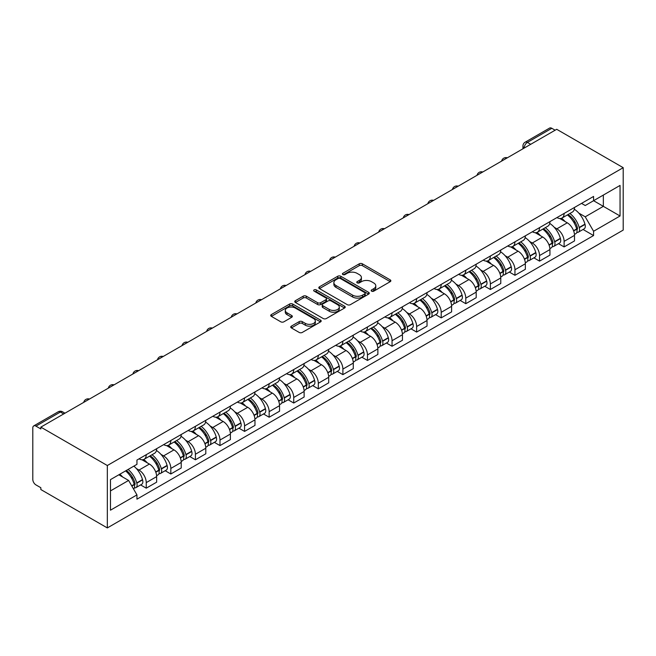 <?xml version="1.0" encoding="UTF-8"?>
<svg xmlns="http://www.w3.org/2000/svg" width="656" height="656" viewBox="0 0 656 656"><rect width="100%" height="100%" fill="white"/><g stroke="black" fill="none" stroke-linecap="round" stroke-linejoin="round"><path stroke-width="0.98" d="M371.608 291.157A1.533 0.886 0 0 0 373.781 291.157L390.213 281.67A2.189 1.263 0 0 0 390.853 280.776A2.189 1.263 0 0 0 390.213 279.882L362.366 263.81A2.189 1.263 0 0 0 359.275 263.81L342.842 273.298A1.533 0.886 0 0 0 342.399 273.921A1.533 0.886 0 0 0 342.842 274.552A1.533 0.886 0 0 0 345.007 274.552L347.139 273.322A7.003 4.043 0 0 1 357.036 273.322L359.357 274.659A7.003 4.043 0 0 1 361.407 277.521A7.003 4.043 0 0 1 359.357 280.374L357.225 281.604A1.533 0.886 0 0 0 356.782 282.228A1.533 0.886 0 0 0 357.225 282.851A1.533 0.886 0 0 0 359.39 282.851L361.522 281.629A7.003 4.043 0 0 1 371.419 281.629L373.74 282.966A7.003 4.043 0 0 1 375.79 285.819A7.003 4.043 0 0 1 373.74 288.681L371.608 289.911A1.533 0.886 0 0 0 371.165 290.534A1.533 0.886 0 0 0 371.608 291.157L371.608 289.911M291.379 326.139A2.189 1.263 0 0 0 290.739 327.032A2.189 1.263 0 0 0 291.379 327.926L299.193 332.436A2.189 1.263 0 0 0 302.285 332.436L320.538 321.899A2.189 1.263 0 0 0 321.178 321.005A2.189 1.263 0 0 0 320.538 320.112L292.699 304.04A2.189 1.263 0 0 0 289.599 304.04L271.354 314.577A2.189 1.263 0 0 0 270.715 315.47A2.189 1.263 0 0 0 271.354 316.356L280.784 321.809A2.189 1.263 0 0 0 283.876 321.809L291.69 317.299A2.189 1.263 0 0 0 292.33 316.405A2.189 1.263 0 0 0 291.69 315.511L287.008 312.814A5.855 3.378 0 0 1 285.294 310.419A5.855 3.378 0 0 1 288.911 307.303A5.855 3.378 0 0 1 295.282 308.033L313.617 318.611A5.855 3.378 0 0 1 315.323 321.005A5.855 3.378 0 0 1 311.715 324.121A5.855 3.378 0 0 1 305.335 323.392L302.285 321.629A2.189 1.263 0 0 0 299.193 321.629L291.379 326.139L291.379 327.926M107.33 465.522L40.836 427.13L556.706 129.298L623.2 167.682L107.33 465.522L107.33 527.924L623.2 230.092L623.2 167.682M347.295 304.663A2.189 1.263 0 0 0 350.386 304.663L368.631 294.126A2.189 1.263 0 0 0 369.279 293.232A2.189 1.263 0 0 0 368.631 292.338L340.792 276.266A2.189 1.263 0 0 0 337.701 276.266L319.456 286.803A2.189 1.263 0 0 0 318.808 287.697A2.189 1.263 0 0 0 319.456 288.591L347.295 304.663M314.724 291.485A1.533 0.886 0 0 1 316.282 291.707L316.282 289.886L344.58 306.229A2.189 1.263 0 0 1 345.228 307.115A2.189 1.263 0 0 1 344.58 308.008L326.335 318.545A2.189 1.263 0 0 1 323.244 318.545L295.405 302.473L295.405 300.686A2.189 1.263 0 0 0 294.757 301.58A2.189 1.263 0 0 0 295.405 302.473M295.405 300.686L303.211 296.176A2.189 1.263 0 0 1 306.303 296.176L317.594 302.695A2.189 1.263 0 0 0 320.686 302.695L325.868 299.71A2.189 1.263 0 0 0 326.508 298.816A2.189 1.263 0 0 0 325.868 297.922L314.117 291.133A1.533 0.886 0 0 1 313.666 290.51A1.533 0.886 0 0 1 314.609 289.69A1.533 0.886 0 0 1 316.282 289.886M40.836 427.13L40.836 428.95L35.949 426.129A4.453 2.575 -120 0 0 33.727 425.908A4.453 2.575 -120 0 0 32.8 427.95L32.8 479.438A4.453 2.575 -120 0 0 35.949 484.899L40.836 487.72L40.836 489.54L107.33 527.924M530.712 144.304L527.399 142.393A4.453 2.575 60 0 0 525.169 142.172L549.597 128.076A4.453 2.575 60 0 1 551.819 128.297L527.399 142.393A4.453 2.575 120 0 0 524.251 147.854L524.251 148.035M555.132 130.208L551.819 128.297M564.111 213.446A10.25 5.92 60 0 1 561.987 218.046L572.393 212.044A10.25 5.92 -120 0 0 574.508 207.435M554.246 227.304L556.862 228.813A10.25 5.92 60 0 1 564.111 241.367L574.508 235.365A10.25 5.92 -120 0 0 567.268 222.81L559.822 218.514M574.508 235.365L574.508 240.916L564.111 246.918L558.469 243.663M561.987 218.046A10.25 5.92 60 0 1 556.944 217.579M564.111 241.367L564.111 246.918M539.535 227.632A10.25 5.92 60 0 1 537.412 232.232L547.809 226.23A10.25 5.92 -120 0 0 549.933 221.63M533.894 257.857L539.535 261.113L549.933 255.11L549.933 249.559A10.25 5.92 -120 0 0 542.684 237.005L535.239 232.708M537.412 232.232A10.25 5.92 60 0 1 532.36 231.773M529.663 241.498L532.287 243.007A10.25 5.92 60 0 1 539.535 255.561L539.535 261.113M514.952 241.826A10.25 5.92 60 0 1 512.828 246.426L523.226 240.424A10.25 5.92 -120 0 0 525.349 235.824M509.31 272.043L514.952 275.299L525.349 269.296L525.349 263.753A10.25 5.92 -120 0 0 518.101 251.199L510.663 246.894M512.828 246.426A10.25 5.92 60 0 1 507.785 245.967M505.079 255.684L507.703 257.201A10.25 5.92 60 0 1 514.952 269.755L514.952 275.299M490.368 256.02A10.25 5.92 60 0 1 488.253 260.621L498.65 254.61A10.25 5.92 -120 0 0 500.774 250.01M484.735 286.237L490.368 289.493L500.774 283.49L500.774 277.939A10.25 5.92 -120 0 0 493.525 265.385L486.08 261.088M488.253 260.621A10.25 5.92 60 0 1 483.201 260.153M480.504 269.878L483.128 271.387A10.25 5.92 60 0 1 490.368 283.941L490.368 289.493M465.793 270.206A10.25 5.92 60 0 1 463.669 274.807L474.067 268.804A10.25 5.92 -120 0 0 476.19 264.204M460.151 300.432L465.793 303.687L476.19 297.685L476.19 292.133A10.25 5.92 -120 0 0 468.942 279.579L461.496 275.282M463.669 274.807A10.25 5.92 60 0 1 458.626 274.347M455.92 284.064L458.544 285.581A10.25 5.92 60 0 1 465.793 298.136L465.793 303.687M441.209 284.401A10.25 5.92 60 0 1 439.085 289.001L449.491 282.998A10.25 5.92 -120 0 0 451.607 278.398M435.576 314.618L441.209 317.873L451.607 311.871L451.607 306.319A10.25 5.92 -120 0 0 444.366 293.773L436.921 289.468M439.085 289.001A10.25 5.92 60 0 1 434.042 288.542M431.345 298.259L433.96 299.776A10.25 5.92 60 0 1 441.209 312.33L441.209 317.873M416.634 298.587A10.25 5.92 60 0 1 414.51 303.195L424.908 297.184A10.25 5.92 -120 0 0 427.031 292.584M410.992 328.812L416.634 332.067L427.031 326.065L427.031 320.513A10.25 5.92 -120 0 0 419.783 307.959L412.337 303.662M414.51 303.195A10.25 5.92 60 0 1 409.459 302.728M406.761 312.453L409.385 313.962A10.25 5.92 60 0 1 416.634 326.516L416.634 332.067M392.05 312.781A10.25 5.92 60 0 1 389.926 317.381L400.324 311.379A10.25 5.92 -120 0 0 402.448 306.778M386.409 343.006L392.05 346.261L402.448 340.259L402.448 334.708A10.25 5.92 -120 0 0 395.199 322.153L387.762 317.857M389.926 317.381A10.25 5.92 60 0 1 384.883 316.922M382.177 326.639L384.801 328.156A10.25 5.92 60 0 1 392.05 340.71L392.05 346.261M367.467 326.975A10.25 5.92 60 0 1 365.351 331.575L375.749 325.573A10.25 5.92 -120 0 0 377.872 320.973M361.833 357.192L367.467 360.447L377.872 354.445L377.872 348.894A10.25 5.92 -120 0 0 370.624 336.339L363.178 332.043M365.351 331.575A10.25 5.92 60 0 1 360.3 331.116M357.602 340.833L360.226 342.35A10.25 5.92 60 0 1 367.467 354.904L367.467 360.447M342.891 341.161A10.25 5.92 60 0 1 340.767 345.769L351.165 339.759A10.25 5.92 -120 0 0 353.289 335.159M337.25 371.386L342.891 374.642L353.289 368.639L353.289 363.088A10.25 5.92 -120 0 0 346.04 350.534L338.594 346.237M340.767 345.769A10.25 5.92 60 0 1 335.724 345.302M333.018 355.027L335.642 356.536A10.25 5.92 60 0 1 342.891 369.09L342.891 374.642M318.308 355.355A10.25 5.92 60 0 1 316.184 359.955L326.59 353.953A10.25 5.92 -120 0 0 328.705 349.353M312.674 385.58L318.308 388.836L328.705 382.825L328.705 377.282A10.25 5.92 -120 0 0 321.465 364.728L314.019 360.431M316.184 359.955A10.25 5.92 60 0 1 311.141 359.496M308.443 369.213L311.059 370.73A10.25 5.92 60 0 1 318.308 383.284L318.308 388.836M293.732 369.549A10.25 5.92 60 0 1 291.608 374.15L302.006 368.147A10.25 5.92 -120 0 0 304.13 363.547M288.091 399.766L293.732 403.022L304.13 397.019L304.13 391.468A10.25 5.92 -120 0 0 296.881 378.914L289.435 374.617M291.608 374.15A10.25 5.92 60 0 1 286.557 373.682M283.859 383.407L286.483 384.924A10.25 5.92 60 0 1 293.732 397.479L293.732 403.022M269.149 383.735A10.25 5.92 60 0 1 267.025 388.336L277.422 382.333A10.25 5.92 -120 0 0 279.546 377.733M263.507 413.961L269.149 417.216L279.546 411.214L279.546 405.662A10.25 5.92 -120 0 0 272.297 393.108L264.86 388.811M267.025 388.336A10.25 5.92 60 0 1 261.982 387.876M259.276 397.602L261.9 399.11A10.25 5.92 60 0 1 269.149 411.665L269.149 417.216M244.565 397.93A10.25 5.92 60 0 1 242.449 402.53L252.847 396.527A10.25 5.92 -120 0 0 254.971 391.927M238.932 428.155L244.565 431.41L254.971 425.4L254.971 419.856A10.25 5.92 -120 0 0 247.722 407.302L240.276 403.005M242.449 402.53A10.25 5.92 60 0 1 237.398 402.071M234.7 411.788L237.324 413.305A10.25 5.92 60 0 1 244.565 425.859L244.565 431.41M219.99 412.124A10.25 5.92 60 0 1 217.866 416.724L228.263 410.722A10.25 5.92 -120 0 0 230.387 406.113M214.348 442.341L219.99 445.596L230.387 439.594L230.387 434.042A10.25 5.92 -120 0 0 223.138 421.488L215.693 417.191M217.866 416.724A10.25 5.92 60 0 1 212.823 416.257M210.117 425.982L212.741 427.499A10.25 5.92 60 0 1 219.99 440.053L219.99 445.596M195.406 426.31A10.25 5.92 60 0 1 193.282 430.91L203.688 424.908A10.25 5.92 -120 0 0 205.804 420.307M189.773 456.535L195.406 459.79L205.804 453.788L205.804 448.237A10.25 5.92 -120 0 0 198.563 435.682L191.117 431.386M193.282 430.91A10.25 5.92 60 0 1 188.239 430.451M185.541 440.176L188.157 441.685A10.25 5.92 60 0 1 195.406 454.239L195.406 459.79M170.831 440.504A10.25 5.92 60 0 1 168.707 445.104L179.104 439.102A10.25 5.92 -120 0 0 181.228 434.502M165.189 470.721L170.831 473.985L181.228 467.974L181.228 462.431A10.25 5.92 -120 0 0 173.979 449.877L166.534 445.58M168.707 445.104A10.25 5.92 60 0 1 163.656 444.645M160.958 454.362L163.582 455.879A10.25 5.92 60 0 1 170.831 468.433L170.831 473.985M146.247 454.698A10.25 5.92 60 0 1 144.123 459.298L154.521 453.296A10.25 5.92 -120 0 0 156.645 448.688M140.605 484.915L146.247 488.171L156.645 482.168L156.645 476.617A10.25 5.92 -120 0 0 149.396 464.063L141.958 459.766M144.123 459.298A10.25 5.92 60 0 1 139.08 458.831M136.374 468.556L138.998 470.065A10.25 5.92 60 0 1 146.247 482.619L146.247 488.171M581.528 203.393L585.226 205.525L620.051 185.427L603.348 195.07L603.348 206.345L585.226 216.808L578.822 213.11M593.573 200.703L620.051 215.988L593.582 231.273L585.226 216.808M620.051 185.427L620.051 215.988M110.479 490.901L128.601 480.438L136.948 494.903L136.948 499.183L593.582 235.545L593.582 231.273M136.948 494.903L110.479 510.188L110.479 479.618L136.948 464.341L136.948 460.061L593.582 196.431L593.582 200.703M128.601 480.438L118.834 474.796M583.053 229.469L593.582 235.545M372.223 291.371L373.74 290.501A7.003 4.043 0 0 0 375.79 287.64L375.79 285.819M361.407 277.521L361.407 279.333A7.003 4.043 0 0 1 359.357 282.195L357.84 283.072M390.213 279.882L390.213 281.67L362.366 265.631A2.189 1.263 0 0 0 359.275 265.631L343.457 274.766M368.606 294.142L340.792 278.087A2.189 1.263 0 0 0 337.701 278.087L319.48 288.607L319.456 286.803M364.769 293.855A1.533 0.886 0 0 0 365.22 293.232A1.533 0.886 0 0 0 364.769 292.609L340.333 278.497A1.533 0.886 0 0 0 338.168 278.497L335.921 279.792A7.003 4.043 0 0 0 333.871 282.654A7.003 4.043 0 0 0 335.921 285.508L352.625 295.151A7.003 4.043 0 0 0 362.522 295.151L364.769 293.855L364.769 295.676A1.533 0.886 0 0 0 365.22 295.052L365.22 293.232M333.871 282.654L333.871 284.474A7.003 4.043 0 0 0 335.921 287.328L335.921 285.508M364.769 295.676L362.522 296.971A7.003 4.043 0 0 1 352.625 296.971L335.921 287.328M295.43 302.49L303.211 297.996L303.211 296.176M326.508 298.816L326.508 300.637A2.189 1.263 0 0 1 325.868 301.522L320.686 304.515A2.189 1.263 0 0 1 317.594 304.515L306.303 297.996A2.189 1.263 0 0 0 303.211 297.996M316.282 291.707L344.556 308.025M329.312 309.46A5.855 3.378 0 0 0 335.692 310.198A5.855 3.378 0 0 0 339.3 307.074A5.855 3.378 0 0 0 337.586 304.687L331.132 300.956A2.189 1.263 0 0 0 328.033 300.956L322.85 303.949A2.189 1.263 0 0 0 322.211 304.843A2.189 1.263 0 0 0 322.85 305.737L329.312 309.46L329.312 311.28A5.855 3.378 0 0 0 335.692 312.01A5.855 3.378 0 0 0 339.3 308.894L339.3 307.074M322.211 304.843L322.211 306.664A2.189 1.263 0 0 0 322.85 307.557L322.85 305.737M329.312 311.28L322.85 307.557M315.323 321.005L315.323 322.826A5.855 3.378 0 0 1 311.715 325.942A5.855 3.378 0 0 1 305.335 325.212L302.285 323.449A2.189 1.263 0 0 0 299.193 323.449L291.412 327.943M285.294 310.419L285.294 312.24A5.855 3.378 0 0 0 287.008 314.634L287.008 312.814M291.69 315.511L291.69 317.299L287.008 314.634M320.505 321.916L292.699 305.86A2.189 1.263 0 0 0 289.599 305.86L271.379 316.381M567.981 214.586A14.038 8.102 60 0 1 568.055 214.627A14.038 8.102 60 0 1 577.288 227.222L577.37 227.517A2.731 1.574 60 0 1 576.944 229.657A2.731 1.574 60 0 1 576.878 229.69M567.366 214.938A16.933 9.774 60 0 1 576.673 228.911L576.755 229.206A5.625 3.247 60 0 1 575.87 233.618L574.467 234.43M576.829 232.38A5.625 3.247 -120 0 0 578.387 232.167A5.625 3.247 -120 0 0 579.281 227.747L579.199 227.46A16.933 9.774 -120 0 0 569.892 213.487M574.295 209.239A16.933 9.774 60 0 1 584.947 224.139L585.029 224.426A5.625 3.247 60 0 1 584.143 228.846L578.387 232.167M561.593 218.243A16.933 9.774 60 0 1 565.128 221.58M573.36 221.605L575.517 222.851M543.398 228.78A14.038 8.102 60 0 1 543.471 228.813A14.038 8.102 60 0 1 552.705 241.416L552.795 241.703A2.731 1.574 60 0 1 552.36 243.852A2.731 1.574 60 0 1 552.295 243.884M542.791 229.133A16.933 9.774 60 0 1 552.09 243.105L552.18 243.392A5.625 3.247 60 0 1 551.286 247.812L549.892 248.624M552.254 246.566A5.625 3.247 -120 0 0 553.812 246.361A5.625 3.247 -120 0 0 554.697 241.941L554.615 241.646A16.933 9.774 -120 0 0 545.308 227.673M549.72 223.425A16.933 9.774 60 0 1 560.363 238.325L560.445 238.62A5.625 3.247 60 0 1 559.56 243.04L553.812 246.361M537.01 232.429A16.933 9.774 60 0 1 540.544 235.775M548.785 235.791L550.942 237.037M518.822 242.966A14.038 8.102 60 0 1 518.888 243.007A14.038 8.102 60 0 1 528.129 255.602L528.211 255.897A2.731 1.574 60 0 1 527.777 258.038A2.731 1.574 60 0 1 527.719 258.07M518.207 243.319A16.933 9.774 60 0 1 527.514 257.291L527.596 257.587A5.625 3.247 60 0 1 526.711 262.006L525.308 262.81M527.67 260.76A5.625 3.247 -120 0 0 529.228 260.547A5.625 3.247 -120 0 0 530.114 256.127L530.032 255.84A16.933 9.774 -120 0 0 520.725 241.867M525.136 237.62A16.933 9.774 60 0 1 535.788 252.519L535.87 252.814A5.625 3.247 60 0 1 534.976 257.226L529.228 260.547M512.434 246.623A16.933 9.774 60 0 1 515.969 249.961M524.201 249.985L526.358 251.232M494.239 257.16A14.038 8.102 60 0 1 494.312 257.201A14.038 8.102 60 0 1 503.546 269.796L503.628 270.092A2.731 1.574 60 0 1 503.201 272.232A2.731 1.574 60 0 1 503.136 272.265M493.624 257.513A16.933 9.774 60 0 1 502.931 271.486L503.013 271.781A5.625 3.247 60 0 1 502.127 276.192L500.725 277.004M503.086 274.954A5.625 3.247 -120 0 0 504.644 274.741A5.625 3.247 -120 0 0 505.538 270.321L505.456 270.034A16.933 9.774 -120 0 0 496.149 256.061M500.561 251.814A16.933 9.774 60 0 1 511.204 266.713L511.286 267A5.625 3.247 60 0 1 510.401 271.42L504.644 274.741M487.851 260.817A16.933 9.774 60 0 1 491.385 264.155M499.618 264.179L501.783 265.426M469.663 271.346A14.038 8.102 60 0 1 469.729 271.387A14.038 8.102 60 0 1 478.97 283.991L479.052 284.278A2.731 1.574 60 0 1 478.618 286.426A2.731 1.574 60 0 1 478.56 286.459M469.048 271.707A16.933 9.774 60 0 1 478.355 285.68L478.437 285.967A5.625 3.247 60 0 1 477.543 290.387L476.149 291.19M478.511 289.14A5.625 3.247 -120 0 0 480.069 288.927A5.625 3.247 -120 0 0 480.955 284.515L480.873 284.22A16.933 9.774 -120 0 0 471.566 270.247M475.977 266A16.933 9.774 60 0 1 486.621 280.899L486.711 281.194A5.625 3.247 60 0 1 485.817 285.614L480.069 288.927M463.267 275.003A16.933 9.774 60 0 1 466.81 278.341M475.042 278.365L477.199 279.612M445.08 285.54A14.038 8.102 60 0 1 445.153 285.581A14.038 8.102 60 0 1 454.387 298.177L454.469 298.472A2.731 1.574 60 0 1 454.042 300.612A2.731 1.574 60 0 1 453.977 300.645M444.465 285.893A16.933 9.774 60 0 1 453.772 299.866L453.854 300.161A5.625 3.247 60 0 1 452.968 304.581L451.566 305.384M453.927 303.334A5.625 3.247 -120 0 0 455.485 303.121A5.625 3.247 -120 0 0 456.379 298.701L456.297 298.414A16.933 9.774 -120 0 0 446.99 284.442M451.394 280.194A16.933 9.774 60 0 1 462.045 295.093L462.127 295.38A5.625 3.247 60 0 1 461.242 299.8L455.485 303.121M438.692 289.198A16.933 9.774 60 0 1 442.226 292.535M450.459 292.56L452.615 293.806M420.496 299.735A14.038 8.102 60 0 1 420.57 299.776A14.038 8.102 60 0 1 429.803 312.371L429.893 312.658A2.731 1.574 60 0 1 429.459 314.806A2.731 1.574 60 0 1 429.393 314.839M419.889 300.087A16.933 9.774 60 0 1 429.188 314.06L429.278 314.355A5.625 3.247 60 0 1 428.384 318.767L426.99 319.579M429.352 317.529A5.625 3.247 -120 0 0 430.91 317.315A5.625 3.247 -120 0 0 431.796 312.896L431.714 312.609A16.933 9.774 -120 0 0 422.407 298.636M426.818 294.388A16.933 9.774 60 0 1 437.462 309.288L437.544 309.575A5.625 3.247 60 0 1 436.658 313.994L430.91 317.315M414.108 303.392A16.933 9.774 60 0 1 417.642 306.729M425.883 306.754L428.04 308M395.921 313.921A14.038 8.102 60 0 1 395.986 313.962A14.038 8.102 60 0 1 405.228 326.565L405.31 326.852A2.731 1.574 60 0 1 404.875 328.992A2.731 1.574 60 0 1 404.818 329.025M395.306 314.281A16.933 9.774 60 0 1 404.613 328.254L404.695 328.541A5.625 3.247 60 0 1 403.809 332.961L402.407 333.765M404.768 331.715A5.625 3.247 -120 0 0 406.326 331.501A5.625 3.247 -120 0 0 407.212 327.09L407.13 326.795A16.933 9.774 -120 0 0 397.823 312.822M402.235 308.574A16.933 9.774 60 0 1 412.886 323.474L412.968 323.769A5.625 3.247 60 0 1 412.075 328.189L406.326 331.501M389.533 317.578A16.933 9.774 60 0 1 393.067 320.915M401.3 320.94L403.456 322.186M371.337 328.115A14.038 8.102 60 0 1 371.411 328.156A14.038 8.102 60 0 1 380.644 340.751L380.726 341.046A2.731 1.574 60 0 1 380.3 343.186A2.731 1.574 60 0 1 380.234 343.219M370.722 328.467A16.933 9.774 60 0 1 380.029 342.44L380.111 342.735A5.625 3.247 60 0 1 379.225 347.155L377.823 347.959M380.185 345.909A5.625 3.247 -120 0 0 381.743 345.696A5.625 3.247 -120 0 0 382.637 341.276L382.555 340.989A16.933 9.774 -120 0 0 373.248 327.016M377.659 322.768A16.933 9.774 60 0 1 388.303 337.668L388.385 337.955A5.625 3.247 60 0 1 387.499 342.375L381.743 345.696M364.949 331.772A16.933 9.774 60 0 1 368.483 335.109M376.716 335.134L378.881 336.38M346.762 342.309A14.038 8.102 60 0 1 346.827 342.35A14.038 8.102 60 0 1 356.069 354.945L356.151 355.232A2.731 1.574 60 0 1 355.716 357.381A2.731 1.574 60 0 1 355.659 357.413M346.147 342.662A16.933 9.774 60 0 1 355.454 356.634L355.536 356.921A5.625 3.247 60 0 1 354.642 361.341L353.248 362.153M355.609 360.095A5.625 3.247 -120 0 0 357.167 359.89A5.625 3.247 -120 0 0 358.053 355.47L357.971 355.175A16.933 9.774 -120 0 0 348.664 341.202M353.076 336.963A16.933 9.774 60 0 1 363.727 351.862L363.809 352.149A5.625 3.247 60 0 1 362.916 356.569L357.167 359.89M340.366 345.966A16.933 9.774 60 0 1 343.908 349.304M352.141 349.328L354.297 350.575M322.178 356.495A14.038 8.102 60 0 1 322.252 356.536A14.038 8.102 60 0 1 331.485 369.139L331.567 369.426A2.731 1.574 60 0 1 331.141 371.567A2.731 1.574 60 0 1 331.075 371.599M321.563 356.856A16.933 9.774 60 0 1 330.87 370.829L330.952 371.116A5.625 3.247 60 0 1 330.066 375.535L328.664 376.339M331.026 374.289A5.625 3.247 -120 0 0 332.584 374.076A5.625 3.247 -120 0 0 333.478 369.664L333.396 369.369A16.933 9.774 -120 0 0 324.089 355.396M328.5 351.149A16.933 9.774 60 0 1 339.144 366.048L339.226 366.343A5.625 3.247 60 0 1 338.34 370.755L332.584 374.076M315.79 360.152A16.933 9.774 60 0 1 319.324 363.49M327.557 363.514L329.714 364.761M297.594 370.689A14.038 8.102 60 0 1 297.668 370.73A14.038 8.102 60 0 1 306.91 383.325L306.992 383.621A2.731 1.574 60 0 1 306.557 385.761A2.731 1.574 60 0 1 306.5 385.794M296.988 371.042A16.933 9.774 60 0 1 306.295 385.015L306.377 385.31A5.625 3.247 60 0 1 305.483 389.73L304.089 390.533M306.45 388.483A5.625 3.247 -120 0 0 308.008 388.27A5.625 3.247 -120 0 0 308.894 383.85L308.812 383.563A16.933 9.774 -120 0 0 299.505 369.59M303.917 365.343A16.933 9.774 60 0 1 314.56 380.242L314.642 380.529A5.625 3.247 60 0 1 313.757 384.949L308.008 388.27M291.207 374.346A16.933 9.774 60 0 1 294.741 377.684M302.982 377.708L305.138 378.955M273.019 384.883A14.038 8.102 60 0 1 273.085 384.924A14.038 8.102 60 0 1 282.326 397.52L282.408 397.807A2.731 1.574 60 0 1 281.973 399.955A2.731 1.574 60 0 1 281.916 399.988M272.404 385.236A16.933 9.774 60 0 1 281.711 399.209L281.793 399.496A5.625 3.247 60 0 1 280.907 403.916L279.505 404.727M281.867 402.669A5.625 3.247 -120 0 0 283.425 402.464A5.625 3.247 -120 0 0 284.31 398.044L284.228 397.749A16.933 9.774 -120 0 0 274.921 383.776M279.333 379.537A16.933 9.774 60 0 1 289.985 394.436L290.067 394.723A5.625 3.247 60 0 1 289.173 399.143L283.425 402.464M266.631 388.541A16.933 9.774 60 0 1 270.165 391.878M278.398 391.894L280.555 393.149M248.435 399.069A14.038 8.102 60 0 1 248.509 399.11A14.038 8.102 60 0 1 257.742 411.714L257.824 412.001A2.731 1.574 60 0 1 257.398 414.141A2.731 1.574 60 0 1 257.332 414.174M247.82 399.43A16.933 9.774 60 0 1 257.127 413.403L257.209 413.69A5.625 3.247 60 0 1 256.324 418.11L254.922 418.913M257.283 416.863A5.625 3.247 -120 0 0 258.841 416.65A5.625 3.247 -120 0 0 259.735 412.239L259.653 411.943A16.933 9.774 -120 0 0 250.346 397.971M254.758 393.723A16.933 9.774 60 0 1 265.401 408.622L265.483 408.918A5.625 3.247 60 0 1 264.598 413.329L258.841 416.65M242.048 402.727A16.933 9.774 60 0 1 245.582 406.064M253.815 406.089L255.979 407.335M223.86 413.264A14.038 8.102 60 0 1 223.926 413.305A14.038 8.102 60 0 1 233.167 425.9L233.249 426.195A2.731 1.574 60 0 1 232.814 428.335A2.731 1.574 60 0 1 232.757 428.368M223.245 413.616A16.933 9.774 60 0 1 232.552 427.589L232.634 427.884A5.625 3.247 60 0 1 231.74 432.296L230.346 433.108M232.708 431.058A5.625 3.247 -120 0 0 234.266 430.844A5.625 3.247 -120 0 0 235.151 426.425L235.069 426.138A16.933 9.774 -120 0 0 225.762 412.165M230.174 407.917A16.933 9.774 60 0 1 240.826 422.817L240.908 423.104A5.625 3.247 60 0 1 240.014 427.523L234.266 430.844M217.464 416.921A16.933 9.774 60 0 1 221.006 420.258M229.239 420.283L231.396 421.529M199.276 427.458A14.038 8.102 60 0 1 199.35 427.499A14.038 8.102 60 0 1 208.583 440.094L208.665 440.381A2.731 1.574 60 0 1 208.239 442.529A2.731 1.574 60 0 1 208.173 442.562M198.661 427.81A16.933 9.774 60 0 1 207.968 441.783L208.05 442.07A5.625 3.247 60 0 1 207.165 446.49L205.763 447.302M208.124 445.244A5.625 3.247 -120 0 0 209.682 445.039A5.625 3.247 -120 0 0 210.576 440.619L210.494 440.324A16.933 9.774 -120 0 0 201.187 426.351M205.599 422.111A16.933 9.774 60 0 1 216.242 437.003L216.324 437.298A5.625 3.247 60 0 1 215.439 441.718L209.682 445.039M192.889 431.107A16.933 9.774 60 0 1 196.423 434.452M204.656 434.469L206.812 435.715M174.693 441.644A14.038 8.102 60 0 1 174.767 441.685A14.038 8.102 60 0 1 184.008 454.28L184.09 454.575A2.731 1.574 60 0 1 183.655 456.715A2.731 1.574 60 0 1 183.598 456.748M174.086 441.996A16.933 9.774 60 0 1 183.393 455.977L183.475 456.264A5.625 3.247 60 0 1 182.581 460.684L181.187 461.488M183.549 459.438A5.625 3.247 -120 0 0 185.107 459.225A5.625 3.247 -120 0 0 185.992 454.813L185.91 454.518A16.933 9.774 -120 0 0 176.603 440.545M181.015 436.297A16.933 9.774 60 0 1 191.659 451.197L191.741 451.492A5.625 3.247 60 0 1 190.855 455.904L185.107 459.225M168.305 445.301A16.933 9.774 60 0 1 171.839 448.638M180.08 448.663L182.237 449.909M150.117 455.838A14.038 8.102 60 0 1 150.183 455.879A14.038 8.102 60 0 1 159.424 468.474L159.506 468.769A2.731 1.574 60 0 1 159.072 470.91A2.731 1.574 60 0 1 159.014 470.942M149.502 456.191A16.933 9.774 60 0 1 158.809 470.163L158.891 470.459A5.625 3.247 60 0 1 158.006 474.87L156.604 475.682M158.965 473.632A5.625 3.247 -120 0 0 160.523 473.419A5.625 3.247 -120 0 0 161.409 468.999L161.327 468.712A16.933 9.774 -120 0 0 152.02 454.739M156.431 450.492A16.933 9.774 60 0 1 167.083 465.391L167.165 465.678A5.625 3.247 60 0 1 166.271 470.098L160.523 473.419M143.73 459.495A16.933 9.774 60 0 1 147.264 462.833M155.497 462.857L157.653 464.104M126.288 470.491A14.038 8.102 60 0 1 134.841 482.668L134.923 482.955A2.731 1.574 60 0 1 134.496 485.104A2.731 1.574 60 0 1 134.431 485.137M125.583 470.901A16.933 9.774 60 0 1 134.226 484.358L134.308 484.645A5.625 3.247 60 0 1 133.537 488.991M134.382 487.818A5.625 3.247 -120 0 0 135.94 487.613A5.625 3.247 -120 0 0 136.833 483.193L136.751 482.898A16.933 9.774 -120 0 0 128.1 469.45M133.849 466.129A16.933 9.774 60 0 1 142.5 479.577L142.582 479.872A5.625 3.247 60 0 1 141.696 484.292L135.94 487.613M119.827 474.222A16.933 9.774 60 0 1 122.68 477.027M130.913 477.043L133.078 478.29M524.406 147.944L524.251 147.854A4.453 2.575 0 0 1 522.947 146.034L522.947 148.789M170.831 468.433L181.228 462.431M195.406 454.239L205.804 448.237M219.99 440.053L230.387 434.042M244.565 425.859L254.971 419.856M269.149 411.665L279.546 405.662M293.732 397.479L304.13 391.468M318.308 383.284L328.705 377.282M342.891 369.09L353.289 363.088M367.467 354.904L377.872 348.894M392.05 340.71L402.448 334.708M416.634 326.516L427.031 320.513M441.209 312.33L451.607 306.319M465.793 298.136L476.19 292.133M490.368 283.941L500.774 277.939M514.952 269.755L525.349 263.753M539.535 255.561L549.933 249.559M146.247 482.619L156.645 476.617M138.998 470.065L149.396 464.063M163.582 455.879L173.979 449.877M188.157 441.685L198.563 435.682M212.741 427.499L223.138 421.488M237.324 413.305L247.722 407.302M261.9 399.11L272.297 393.108M286.483 384.924L296.881 378.914M311.059 370.73L321.465 364.728M335.642 356.536L346.04 350.534M360.226 342.35L370.624 336.339M384.801 328.156L395.199 322.153M409.385 313.962L419.783 307.959M433.96 299.776L444.366 293.773M458.544 285.581L468.942 279.579M483.128 271.387L493.525 265.385M507.703 257.201L518.101 251.199M532.287 243.007L542.684 237.005M556.862 228.813L567.268 222.81M506.957 158.022A4.453 2.575 120 0 0 504.989 159.154M482.373 172.208A4.453 2.575 120 0 0 480.405 173.348M457.798 186.402A4.453 2.575 120 0 0 455.83 187.542M433.214 200.597A4.453 2.575 120 0 0 431.246 201.728M408.631 214.783A4.453 2.575 120 0 0 406.663 215.922M384.055 228.977A4.453 2.575 120 0 0 382.087 230.108M359.472 243.171A4.453 2.575 120 0 0 357.504 244.303M334.896 257.357A4.453 2.575 120 0 0 332.928 258.497M310.313 271.551A4.453 2.575 120 0 0 308.345 272.683M285.729 285.737A4.453 2.575 120 0 0 283.761 286.877M261.154 299.931A4.453 2.575 120 0 0 259.186 301.071M236.57 314.126A4.453 2.575 120 0 0 234.602 315.257M211.995 328.312A4.453 2.575 120 0 0 210.027 329.451M187.411 342.506A4.453 2.575 120 0 0 185.443 343.646M162.827 356.7A4.453 2.575 120 0 0 160.859 357.832M138.252 370.886A4.453 2.575 120 0 0 136.284 372.026M113.668 385.08A4.453 2.575 120 0 0 111.7 386.22M89.093 399.274A4.453 2.575 120 0 0 87.125 400.406M63.681 413.936L60.377 412.034L35.949 426.129M64.985 413.19L62.599 411.812A4.453 2.575 120 0 0 60.377 412.034A4.453 2.575 60 0 0 58.146 411.812L33.727 425.908M373.74 290.501L373.74 288.681M357.225 282.851L357.225 281.604M359.357 282.195L359.357 280.374M342.842 274.552L342.842 273.298M359.275 265.631L359.275 263.81M362.366 265.631L362.366 263.81M337.701 278.087L337.701 276.266M340.792 278.087L340.792 276.266M368.631 294.126L368.631 292.338M352.625 296.971L352.625 295.151M362.522 296.971L362.522 295.151M306.303 297.996L306.303 296.176M317.594 304.515L317.594 302.695M320.686 304.515L320.686 302.695M325.868 301.522L325.868 299.71M344.58 308.008L344.58 306.229M299.193 323.449L299.193 321.629M302.285 323.449L302.285 321.629M305.335 325.212L305.335 323.392M271.354 316.356L271.354 314.577M289.599 305.86L289.599 304.04M292.699 305.86L292.699 304.04M320.538 321.899L320.538 320.112M573.68 230.986L576.755 229.206M579.281 227.747L585.029 224.426M579.199 227.46L584.947 224.139M573.574 230.707L577.51 228.411M549.097 245.172L552.18 243.392M554.697 241.941L560.445 238.62M554.615 241.646L560.363 238.325M548.99 244.893L552.926 242.597M524.513 259.366L527.596 257.587M530.114 256.127L535.87 252.814M530.032 255.84L535.788 252.519M524.415 259.087L528.342 256.791M499.938 273.552L503.013 271.781M505.538 270.321L511.286 267M505.456 270.034L511.204 266.713M502.931 271.469L503.767 270.985M499.831 273.273L502.931 271.486M475.354 287.746L478.437 285.967M480.955 284.515L486.711 281.194M480.873 284.22L486.621 280.899M478.347 285.655L479.183 285.171M475.247 287.467L478.355 285.68M450.779 301.94L453.854 300.161M456.379 298.701L462.127 295.38M456.297 298.414L462.045 295.093M453.763 299.849L454.608 299.366M450.672 301.662L453.772 299.866M426.195 316.126L429.278 314.355M431.796 312.896L437.544 309.575M431.714 312.609L437.462 309.288M429.188 314.035L430.024 313.552M426.088 315.848L429.188 314.06M401.611 330.321L404.695 328.541M407.212 327.09L412.968 323.769M407.13 326.795L412.886 323.474M404.604 328.23L405.441 327.746M401.513 330.042L404.613 328.254M377.036 344.515L380.111 342.735M382.637 341.276L388.385 337.955M382.555 340.989L388.303 337.668M376.929 344.236L380.865 341.94M352.452 358.701L355.536 356.921M358.053 355.47L363.809 352.149M357.971 355.175L363.727 351.862M355.445 356.61L356.282 356.126M352.346 358.422L355.454 356.634M327.877 372.895L330.952 371.116M333.478 369.664L339.226 366.343M333.396 369.369L339.144 366.048M330.862 370.804L331.706 370.32M327.77 372.616L330.87 370.829M303.293 387.089L306.377 385.31M308.894 383.85L314.642 380.529M308.812 383.563L314.56 380.242M306.286 384.998L307.123 384.514M303.187 386.81L306.295 385.015M278.71 401.275L281.793 399.496M284.31 398.044L290.067 394.723M284.228 397.749L289.985 394.436M281.703 399.184L282.539 398.7M278.611 400.996L281.711 399.209M254.134 415.469L257.209 413.69M259.735 412.239L265.483 408.918M259.653 411.943L265.401 408.622M257.127 413.378L257.964 412.895M254.028 415.191L257.127 413.403M229.551 429.664L232.634 427.884M235.151 426.425L240.908 423.104M235.069 426.138L240.826 422.817M229.444 429.385L233.38 427.089M204.975 443.85L208.05 442.07M210.576 440.619L216.324 437.298M210.494 440.324L216.242 437.003M204.869 443.571L208.805 441.275M180.392 458.044L183.475 456.264M185.992 454.813L191.741 451.492M185.91 454.518L191.659 451.197M180.285 457.765L184.221 455.469M155.808 472.238L158.891 470.459M161.409 468.999L167.165 465.678M161.327 468.712L167.083 465.391M155.71 471.959L159.638 469.663M131.848 486.071L134.308 484.645M136.833 483.193L142.582 479.872M136.751 482.898L142.5 479.577M134.226 484.333L135.062 483.849M131.7 485.817L134.226 484.358M507.334 157.801A4.453 4.453 0 0 0 501.619 161.105M482.75 171.995A4.453 4.453 0 0 0 477.035 175.291M458.175 186.181A4.453 4.453 0 0 0 452.451 189.486M433.591 200.375A4.453 4.453 0 0 0 427.876 203.68M409.008 214.569A4.453 4.453 0 0 0 403.292 217.866M384.432 228.755A4.453 4.453 0 0 0 378.717 232.06M359.849 242.95A4.453 4.453 0 0 0 354.133 246.254M335.273 257.144A4.453 4.453 0 0 0 329.55 260.44M310.69 271.33A4.453 4.453 0 0 0 304.974 274.634M286.106 285.524A4.453 4.453 0 0 0 280.391 288.82M261.531 299.71A4.453 4.453 0 0 0 255.815 303.015M236.947 313.904A4.453 4.453 0 0 0 231.232 317.209M212.372 328.098A4.453 4.453 0 0 0 206.648 331.395M187.788 342.284A4.453 4.453 0 0 0 182.073 345.589M163.213 356.479A4.453 4.453 0 0 0 157.489 359.783M138.629 370.673A4.453 4.453 0 0 0 132.914 373.969M114.046 384.859A4.453 4.453 0 0 0 108.33 388.163M89.47 399.053A4.453 4.453 0 0 0 83.747 402.358M62.599 411.812A4.453 4.453 0 0 0 58.146 411.812M525.169 142.172A4.453 4.453 0 0 0 522.947 146.034"/></g></svg>
